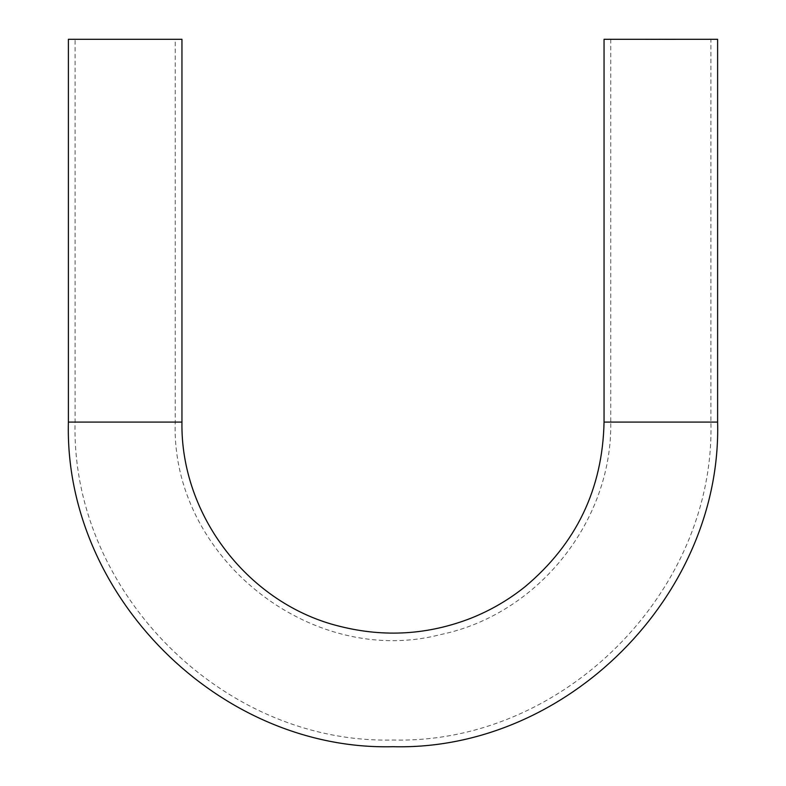 <?xml version="1.0" encoding="UTF-8"?>
<svg xmlns="http://www.w3.org/2000/svg" width="786" height="786" viewBox="0 0 786 786"><rect width="100%" height="100%" fill="white"/><g stroke="black" fill="none" stroke-linecap="round" stroke-linejoin="round"><path stroke-width="0.59" stroke-dasharray="3.93 2.95" d="M673.15 39.3L672.659 39.3M672.659 39.565L673.484 39.3M670.487 39.3L669.839 39.3M669.839 39.565L670.487 39.565M665.261 39.565L666.823 39.565L665.261 39.3M666.823 39.3L666.086 39.3L666.823 39.565M657.577 39.3L658.285 39.3M658.599 39.565L657.293 39.3M652.606 39.565L650.946 39.565L652.606 39.3M648.705 39.3L647.743 39.565L648.705 39.3M604.051 39.3L717.608 39.3M710.917 39.3L610.751 39.3L710.917 39.3L710.917 422.092C715.299 591.966 562.874 744.381 393 739.999C223.126 744.381 70.701 591.966 75.083 422.092L75.083 39.3L175.249 39.3L75.083 39.3M647.133 39.3L646.141 39.565L647.133 39.3M650.258 39.3L649.688 39.3M656.654 39.3L655.917 39.3M655.652 39.565L656.958 39.3M659.375 39.565L660.269 39.565L659.375 39.3M669.603 39.565L667.078 39.3L669.603 39.3M668.228 39.565L669.397 39.565L667.078 39.565L668.228 39.3M671.991 39.3L672.492 39.3L671.991 39.565M675.154 39.3L675.764 39.3M181.949 39.3L68.392 39.3M646.554 39.565L647.34 39.3L646.544 39.3M647.939 39.565L648.951 39.3L647.939 39.565M649.688 39.565L650.336 39.3M653.716 39.565L652.93 39.3M652.96 39.565L653.746 39.565M653.795 39.565L655.327 39.565L653.795 39.3M656.752 39.3L655.858 39.565L656.958 39.565M662.726 39.565L661.773 39.3M661.773 39.565L662.667 39.3M664.769 39.565L663.993 39.3M663.993 39.565L663.296 39.3M665.938 39.565L666.616 39.3L665.938 39.3M666.616 39.3L666.056 39.3L666.616 39.565M670.183 39.565L671.401 39.3L670.183 39.3M671.598 39.565L670.979 39.565L671.598 39.565M673.484 39.565L672.502 39.3M672.502 39.565L673.867 39.3M673.867 39.565L673.15 39.565M673.887 39.565L672.757 39.565L673.887 39.3M675.764 39.565L674.752 39.3M674.693 39.565L675.508 39.3M675.312 39.565L674.506 39.3M674.447 39.565L675.253 39.3M181.949 422.092L68.392 422.092M604.051 422.092L717.608 422.092M75.083 422.092L175.249 422.092L75.083 422.092M610.751 39.3L610.751 422.092L710.917 422.092L610.751 422.092C612.52 521.275 537.683 614.681 440.504 634.587C310.421 668.414 170.631 556.429 175.249 422.092L175.249 39.3"/><path stroke-width="1.18" d="M68.392 422.092C63.912 595.542 219.54 751.17 393 746.7C566.46 751.17 722.088 595.542 717.608 422.092L717.608 39.3L604.051 39.3L604.051 422.092C602.626 488.971 576.266 543.873 524.96 586.798C508.444 600.013 490.356 610.516 470.696 618.317C428.164 634.774 384.767 637.505 340.515 626.511C249.26 604.709 180.377 515.901 181.949 422.092L181.949 39.3L68.392 39.3L68.392 422.092L181.949 422.092M717.608 422.092L604.051 422.092"/></g></svg>

